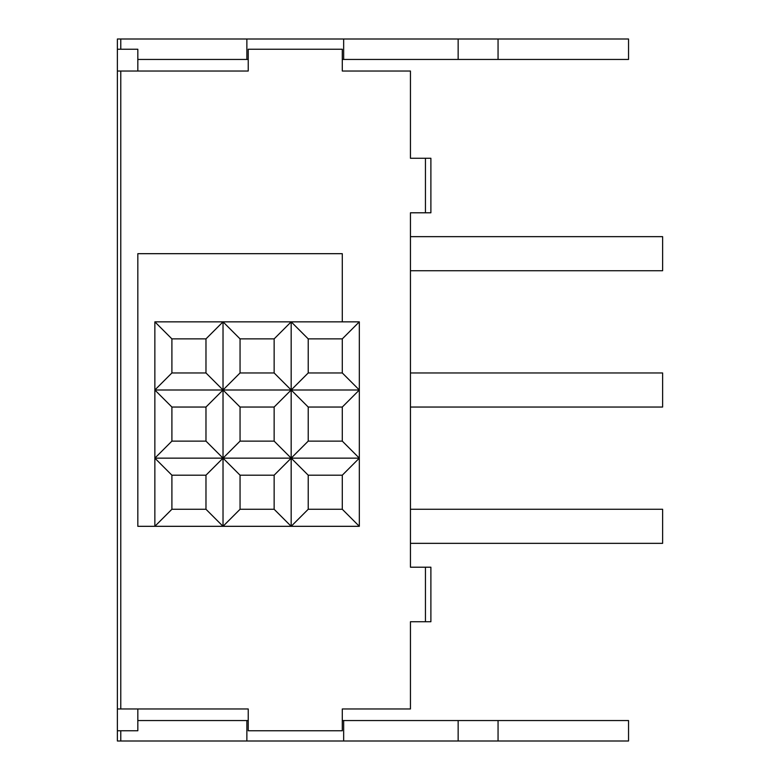 <?xml version="1.0" encoding="UTF-8"?>
<svg xmlns="http://www.w3.org/2000/svg" width="780" height="780" viewBox="0 0 780 780"><rect width="100%" height="100%" fill="white"/><g stroke="black" fill="none" stroke-linecap="round" stroke-linejoin="round"><path stroke-width="1.17" d="M274.141 475.195L291.174 458.152L291.174 526.315L274.141 509.272L274.141 475.195L240.055 475.195L240.055 509.272L223.022 526.315L205.978 509.272L205.978 475.195L223.022 458.152L223.022 526.315L359.327 526.315L342.293 509.272L342.293 475.195L359.327 458.152L342.293 441.119L342.293 407.043L359.327 390L342.293 372.957L342.293 338.881L359.327 321.848L359.327 526.315M274.141 407.043L291.174 390L291.174 458.152L274.141 441.119L274.141 407.043L240.055 407.043L240.055 441.119L223.022 458.152L205.978 441.119L205.978 407.043L223.022 390L223.022 458.152L240.055 475.195M154.859 321.848L171.902 338.881L171.902 372.957L154.859 390L154.859 321.848L223.022 321.848L223.022 390L205.978 372.957L205.978 338.881L223.022 321.848L291.174 321.848L308.217 338.881L308.217 372.957L291.174 390L274.141 372.957L274.141 338.881L291.174 321.848L291.174 390L308.217 407.043L308.217 441.119L291.174 458.152L308.217 475.195L308.217 509.272L291.174 526.315M223.022 321.848L240.055 338.881L240.055 372.957L223.022 390L240.055 407.043M171.902 441.119L154.859 458.152L154.859 390L171.902 407.043L171.902 441.119L205.978 441.119M171.902 509.272L154.859 526.315L154.859 458.152L171.902 475.195L171.902 509.272L205.978 509.272M308.217 509.272L342.293 509.272M342.293 321.848L342.293 253.685L137.826 253.685L137.826 526.315L223.022 526.315M308.217 475.195L342.293 475.195M171.902 475.195L205.978 475.195M154.859 458.152L359.327 458.152M308.217 441.119L342.293 441.119M308.217 407.043L342.293 407.043M171.902 407.043L205.978 407.043M154.859 390L359.327 390M308.217 372.957L342.293 372.957M171.902 372.957L205.978 372.957M308.217 338.881L342.293 338.881M171.902 338.881L205.978 338.881M291.174 321.848L359.327 321.848M240.055 509.272L274.141 509.272M240.055 441.119L274.141 441.119M240.055 372.957L274.141 372.957M240.055 338.881L274.141 338.881M137.826 59.446L248.235 59.446L248.235 71.029L137.826 71.029L137.826 49.228L117.38 49.228L117.38 708.971L248.235 708.971L248.235 720.554L137.826 720.554M342.293 720.554L628.543 720.554L628.543 741L117.38 741L117.38 730.772L137.826 730.772L137.826 708.971L248.235 708.971L248.235 730.772L342.293 730.772L342.293 708.971L410.446 708.971L410.446 621.728L430.892 621.728L430.892 567.206L410.446 567.206L410.446 212.794L430.892 212.794L430.892 158.272L410.446 158.272L410.446 71.029L342.293 71.029L342.293 49.228L248.235 49.228L248.235 71.029L117.38 71.029M410.446 543.348L662.62 543.348L662.62 509.272L410.446 509.272M410.446 236.652L662.62 236.652L662.62 270.728L410.446 270.728M410.446 407.043L662.62 407.043L662.62 372.957L410.446 372.957M117.38 730.772L117.38 708.971M342.293 59.446L628.543 59.446L628.543 39L117.38 39L117.38 49.228M343.658 741L343.658 720.554M246.87 741L246.87 720.554M498.059 741L498.059 720.554M458.152 720.554L458.152 741M343.658 39L343.658 59.446M246.87 39L246.87 59.446M498.059 39L498.059 59.446M458.152 59.446L458.152 39M425.441 158.272L425.441 212.794M120.783 708.971L120.783 71.029M425.441 567.206L425.441 621.728M120.783 741L120.783 730.772M120.783 39L120.783 49.228"/></g></svg>
